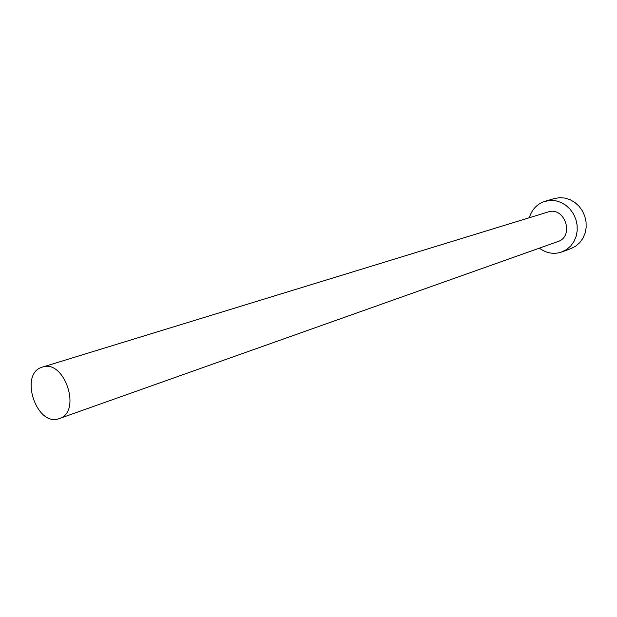 <?xml version="1.0" encoding="UTF-8"?>
<svg xmlns="http://www.w3.org/2000/svg" width="617" height="617" viewBox="0 0 617 617"><rect width="100%" height="100%" fill="white"/><g stroke="black" fill="none" stroke-linecap="round" stroke-linejoin="round"><path stroke-width="0.93" d="M58.87 418.719L59.332 418.565C82.107 412.04 64.5 358.786 42.318 367.13L41.856 367.285C18.98 373.995 36.503 426.972 58.87 418.719M59.332 418.565L557.776 241.609C574.836 236.419 564.779 206.009 547.989 212.009L42.318 367.13M539.358 248.142C546.114 253.093 553.295 254.482 560.922 252.299L566.661 249.515L570.717 245.998L573.926 241.555L576.124 236.396L577.203 230.773L577.096 224.95L575.823 219.22L573.432 213.86L570.039 209.124L565.82 205.253L560.984 202.422L555.763 200.772L550.403 200.371L544.14 201.551C536.721 204.35 531.777 209.741 529.301 217.739M561.948 251.944L571.018 248.566L575.684 246.16L579.71 242.682L582.895 238.293L585.078 233.203L586.15 227.65L586.057 221.904L584.8 216.251L582.44 210.968L579.085 206.302L574.921 202.484L570.131 199.7L564.956 198.072L559.658 197.679L554.475 198.527L545.173 201.227"/></g></svg>
